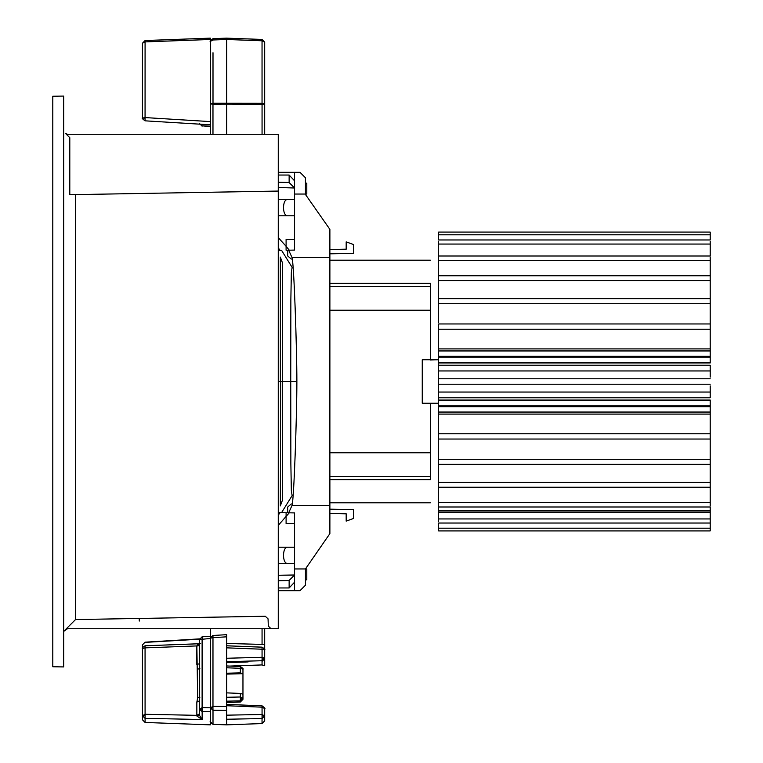 <?xml version="1.0" encoding="UTF-8"?>
<svg xmlns="http://www.w3.org/2000/svg" width="763" height="763" viewBox="0 0 763 763"><rect width="100%" height="100%" fill="white"/><g stroke="black" fill="none" stroke-linecap="round" stroke-linejoin="round"><path stroke-width="1.14" d="M329.883 283.34L430.399 283.34C430.399 252.934 430.399 252.934 430.399 283.34L430.399 359.764L422.254 359.764L422.254 403.236L430.399 403.236L430.399 479.66C430.399 510.065 430.399 510.065 430.399 479.66L329.883 479.66M438.553 402.273L438.553 359.764L430.399 359.993M430.399 310.236L329.883 310.236M329.883 452.764L430.399 452.764M430.399 476.446L329.883 476.446M329.883 286.554L430.399 286.554M278.266 250.378L281.557 250.312L280.155 250.34L278.266 247.937M278.266 237.636L285.696 245.829L289.253 250.178L288.681 250.188L294.566 250.092L294.566 172.324L300.002 172.324L305.438 177.75L305.438 194.451L329.883 229.367L329.883 257.331L291.914 257.331C293.898 260.145 296.874 347.613 296.874 381.5C296.874 415.387 293.898 502.855 291.914 505.669L329.883 505.669L329.883 257.331M329.883 249.472L346.183 249.186L346.183 241.871L353.651 244.58L353.651 253.402L329.883 253.821M291.914 257.331L288.681 250.188L286.096 250.235L286.096 239.468L294.566 239.62M305.438 579.813L306.793 579.813L306.793 568.95L305.438 568.95L305.438 585.25L300.002 590.676L294.566 590.676L294.566 568.95L305.438 568.95L329.883 533.633L329.883 505.669M287.689 250.207L287.689 255.948L291.313 259.096M281.557 250.312L292.124 267.403L291.342 272.515L290.856 299.601L290.741 381.5L290.856 463.399L291.342 490.485L292.124 495.597L281.547 512.679L280.155 512.66L278.266 515.063M280.336 257.093L282.367 262.634L280.336 257.093L280.364 381.5L278.266 381.5L290.741 381.5L282.329 381.5L282.339 262.501M278.266 381.5L296.874 381.5M287.689 199.486C282.119 199.038 282.119 216.234 287.689 215.786M305.438 183.187L306.793 183.187L306.793 194.05L294.566 194.05M278.266 187.488L294.575 188.003L289.139 182.557L289.139 175.042L294.566 180.821M294.566 199.486L278.466 199.486L278.447 187.727M294.566 215.786L278.266 215.776M278.266 172.324L294.566 172.324M278.266 175.042L289.139 175.042M289.139 182.557L278.266 182.29L289.005 182.471M287.689 512.793L287.689 507.052L291.313 503.904M278.266 512.622L281.547 512.679M291.914 505.669L288.681 512.812L289.253 512.822L278.266 525.364M278.266 547.224L287.689 547.214C282.119 546.766 282.119 563.962 287.689 563.514M278.695 563.514L294.566 563.514M294.566 582.179L289.139 587.958L289.139 580.443L294.566 574.997L278.447 575.273L278.266 563.504M294.566 568.95L294.566 512.908L286.096 512.765L286.096 523.532L294.566 523.38M286.096 512.765L278.466 512.631L278.466 547.214L294.566 547.214M329.883 509.179L353.651 509.598L353.651 518.42L346.183 521.129L346.183 513.814L329.883 513.528M294.566 590.676L278.266 590.676M289.139 587.958L278.266 587.958M289.005 580.529L278.266 580.71L289.139 580.443M226.659 643.467L264.685 644.477L264.685 628.712L264.685 650.286M262.062 647.577L262.062 647.158C264.523 648.779 265.4 649.675 264.685 649.876L264.685 665.727L262.062 664.935L262.043 660.729L226.659 661.702L226.659 647.844L262.062 649.218L262.062 657.286L226.659 658.259M226.668 704.383L262.081 705.832L262.062 707.167L264.685 708.55L264.685 720.844L262.043 723.553L262.043 718.555L264.685 715.961L262.062 714.492L262.043 718.555L226.659 719.242L226.659 706.519L212.972 706.357L212.972 637.639L226.659 636.828L226.659 706.519M226.659 710.448L213.001 710.286L213.001 724.345L226.659 724.84L226.659 719.242M212.972 635.999L212.972 637.639L210.359 638.211L210.359 724.84L145.084 722.456L210.35 724.85M210.359 662.608L210.359 686.051M212.972 635.493C210.426 637.458 209.548 638.364 210.359 638.211L210.359 628.712M248.147 661.922L226.659 662.665L226.659 661.702M264.685 649.876L262.062 649.218L262.062 647.186L226.659 645.803L226.659 646.366M226.659 636.828L226.659 634.673M212.934 707.883L212.972 706.357L210.359 707.883L212.934 707.883L213.001 710.286L210.359 707.883M262.091 658.04L262.043 660.729L264.685 658.04L262.062 657.286L262.091 658.04L264.685 658.04M264.685 104.283L264.685 134.288M212.972 134.288L212.972 104.13L226.659 104.083L226.659 38.16L262.043 39.447L262.043 40.782L264.685 42.156L264.685 104.016L262.043 103.32L262.062 104.197L226.659 104.083L226.659 134.288M145.065 120.611L145.084 41.879L142.443 43.243L145.084 40.534L210.35 38.15L145.084 40.544L145.084 41.879L210.359 39.485L210.359 38.16L210.359 134.288M213.001 52.714L213.001 103.253L210.359 103.94L212.972 104.13L213.001 103.253L262.043 103.32L262.043 40.782L226.659 39.485L213.001 39.981L213.001 38.655L226.659 38.16L262.043 39.438L264.685 42.156M65.58 133.496L69.795 137.712L69.795 194.708L278.266 191.065L278.266 134.288L67.497 134.288L65.58 133.487M75.518 194.603L75.518 619.566L265.295 616.256L268.061 618.869L268.309 626.089L271.027 628.712L278.266 628.712L278.266 191.065M271.027 628.712L67.497 628.712L63.663 631.43L75.518 619.566L265.295 616.256M63.663 96.071L63.663 666.929L52.79 666.748L52.79 96.252L63.663 96.071M278.266 628.712L278.266 626.089M52.79 444.476L52.79 597.467M282.367 500.366L280.336 505.907L280.67 381.5M52.79 381.5L52.79 165.523M202.109 637.219L202.109 707.683L199.486 709.199L202.138 711.631L202.109 707.683L210.359 707.787L210.359 711.736L202.138 711.631L202.138 719.509L199.486 715.303L199.486 639.709M199.486 700.167L199.486 700.806L196.835 702.122L196.844 715.332L199.486 713.863M202.109 636.809L199.486 639.518L210.359 638.478L210.359 636.342M199.486 715.303L196.902 716.056L202.138 719.509L145.084 718.355L145.065 647.863L196.864 645.927L197.665 697.84L196.835 702.122M145.008 642.188L142.443 644.897L142.443 719.757L145.084 722.456L142.443 719.757M226.659 692.871L240.335 693.433L240.374 698.24L240.307 700.873L226.659 701.168M240.374 698.24L242.958 698.24L242.958 694.235L240.335 693.433M226.659 674.111L242.958 673.672L242.958 694.588M242.958 673.672L240.335 672.89L226.659 673.224M242.958 698.24L242.958 699.318L240.307 701.97L240.307 700.873L242.958 698.24L240.335 696.991L226.659 697.287M226.659 665.956L240.345 666.509C242.787 668.121 243.664 669.027 242.958 669.218L242.958 673.395M196.902 716.056L196.844 715.332L145.065 714.292L142.443 715.742L145.084 718.355L145.084 722.456M145.065 647.863L145.065 645.784C142.624 647.339 141.746 648.245 142.443 648.493L145.065 647.863M199.486 663.696L196.835 664.535L196.768 646.051L197.455 644.849L199.486 643.915M240.335 666.557L240.335 672.89M142.443 43.243L142.443 118.103L145.084 117.569L210.359 121.603L210.359 124.808M145.056 120.821C142.528 118.952 141.66 118.046 142.443 118.103L145.027 118.103M210.359 126.229L202.109 125.781L210.292 126.658M710.21 518.945L438.553 518.945L438.553 506.994L710.21 506.994L710.21 528.196L438.553 528.196L438.553 523.027L710.21 523.027M438.553 345.391L438.553 348.739M438.553 322.577L438.553 303.712L710.21 303.712L710.21 357.055L438.553 356.846M438.553 299.01L438.553 303.712M710.21 303.712L710.21 299.01M438.553 333.25L438.553 336.283M710.21 336.283L710.21 333.25M710.21 280.555L710.21 298.648L438.553 298.648L438.553 280.555L710.21 280.555L710.21 276.397M438.553 276.397L438.553 280.555M710.21 260.469L710.21 275.758L438.553 275.758L438.553 260.469L710.21 260.469L710.21 256.969M438.553 256.635L438.553 260.469M710.21 244.055L710.21 256.006L438.553 256.006L438.553 244.055L710.21 244.055L710.21 241.337M438.553 241.337L438.553 244.055M710.21 234.804L710.21 239.973L438.553 239.973L438.553 234.804L710.21 234.804L710.21 232.086L438.553 232.086L438.553 234.804M438.553 444.133L438.553 439.04L710.21 439.04L710.21 459.288L438.553 459.288L438.553 463.99M438.553 450.685L438.553 447.185M438.553 528.196L438.553 530.79M438.553 530.914L710.21 530.914L710.21 528.196M438.553 518.945L438.553 521.663M710.21 506.031L710.21 502.531L438.553 502.531L438.553 506.031M438.553 487.242L710.21 487.242L710.21 502.531M438.553 502.531L438.553 464.352L710.21 464.352L710.21 482.445L438.553 482.445M438.553 453.804L438.553 454.443M710.21 486.603L710.21 482.445M710.21 426.717L710.21 433.441M438.553 433.441L438.553 426.717M710.21 463.99L710.21 459.288M438.553 459.288L438.553 439.04M438.553 414.261L438.553 417.609M710.21 417.609L710.21 414.261M710.21 439.04L710.21 433.766L438.553 433.766L438.553 438.868M710.21 408.663L710.21 411.534L710.21 408.663M710.21 414.032L710.21 433.766M438.553 433.766L438.553 414.099L710.21 414.099L710.21 412.049L438.553 412.049M710.21 412.01L710.21 406.66L438.553 406.66L438.553 414.099M710.21 405.744L710.21 400.022L438.553 400.022M438.553 406.66L438.553 405.945L710.21 405.945L710.21 406.66M438.553 406.154L438.553 403.236L422.254 403.236M438.553 397.8L710.21 397.8L710.21 385.897M710.21 377.103L710.21 365.2L438.553 365.2M438.553 362.978L710.21 362.978L710.21 362.234L438.553 362.234M422.254 359.764L438.553 359.764L438.553 357.094L710.21 357.094L710.21 362.234M438.553 357.055L438.553 356.34L710.21 356.34M438.553 350.99L438.553 356.34M710.21 323.96L438.553 323.96L438.553 350.951L710.21 350.951M710.21 351.466L710.21 354.337M438.553 453.222L438.553 452.678M278.466 250.369L278.466 215.786M262.062 644.668L262.062 628.712M229.73 666.08L262.062 664.935M226.659 705.727L262.062 707.167L262.062 714.492L226.659 715.169M213.001 724.345L210.359 721.636C209.558 721.54 210.435 722.447 213.001 724.354L226.649 724.85L262.043 723.553L264.685 720.844M262.119 715.961L264.685 715.961M262.062 134.288L262.062 104.197L264.685 104.016L262.062 104.016M210.359 103.94L212.972 103.94M213.001 39.981L210.359 41.364C209.539 41.517 210.426 40.611 213.001 38.646L226.649 38.15M139.228 618.45L139.276 621.072M145.065 642.389L199.505 639.184M200.659 643.695L145.065 645.784L199.486 643.724M226.659 702.513L240.307 701.97M226.659 667.778L240.335 668.321L242.958 669.218M142.443 715.742L145.008 715.742M199.486 709.199L202.061 709.199M199.887 697.239L197.665 697.84M199.887 668.674L197.665 669.113M199.486 645.441L196.864 646.051M438.553 512.211L710.21 512.211M438.553 510.848L710.21 510.848M438.553 400.766L710.21 400.766M710.21 392.048L438.553 392.048M710.21 370.952L438.553 370.952M438.553 329.234L710.21 329.234M329.883 260.202L430.399 260.202M430.399 502.798L329.883 502.798M293.068 495.597L292.124 495.597M292.124 267.403L293.068 267.403M226.582 634.682L212.915 635.493M226.668 645.775L262.071 647.158M226.659 724.85L262.043 723.562M262.043 661.435L264.685 658.717M262.062 705.832C264.608 707.768 265.486 708.665 264.685 708.55M282.339 500.499L282.339 363.484M282.339 263.197L282.358 268.185M282.358 269.158L282.415 294.68M282.415 297.217L282.415 299.687M282.415 301.566L282.415 303.531M282.396 305.934L282.377 308.796M282.405 312.372L282.405 315.901M282.396 317.666L282.358 338.362M282.358 341.166L282.348 343.569M282.348 351.075L282.339 358.381M282.339 499.803L282.358 494.815M282.358 493.842L282.386 485.669M282.396 483.37L282.405 480.604M282.386 478.019L282.377 477.428M282.377 476.312L282.396 474.634M282.415 472.507L282.415 461.605M282.415 460.118L282.415 458.41M282.386 455.616L282.386 452.964M282.405 450.418L282.358 423.818M282.358 422.492L282.329 381.5M199.563 638.879L145.008 642.179M145.065 642.179L142.443 644.897M210.292 636.342L202.052 636.809M226.659 702.57L240.326 702.027M240.307 702.036L242.958 699.318M210.273 124.808L144.999 120.821M202.109 126.191L199.486 123.482M438.553 405.906L710.21 405.906M438.553 384.218L710.21 384.218M438.553 378.782L710.21 378.782M438.553 348.901L710.21 348.901"/></g></svg>
